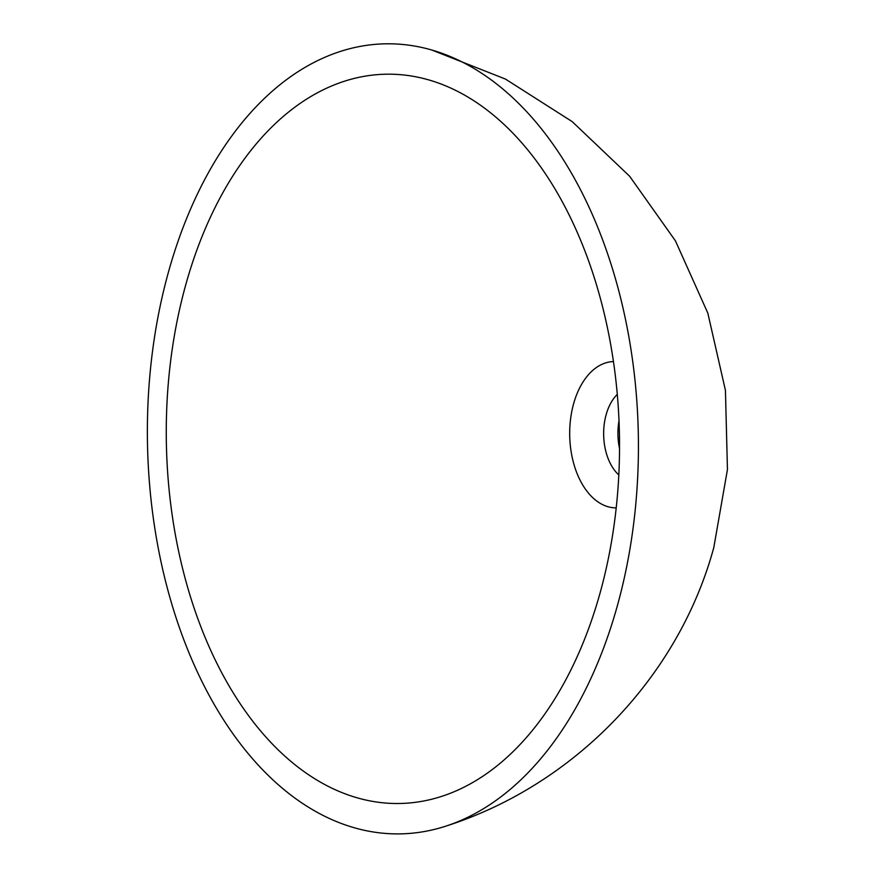 <?xml version="1.0" encoding="UTF-8"?>
<svg xmlns="http://www.w3.org/2000/svg" width="877" height="877" viewBox="0 0 877 877"><rect width="100%" height="100%" fill="white"/><g stroke="black" fill="none" stroke-linecap="round" stroke-linejoin="round"><path stroke-width="1.32" d="M616.235 507.871A73.164 45.461 88.9 0 1 573.613 403.727A73.164 45.461 88.9 0 1 613.505 361.576M618.844 474.983A46.602 28.952 88.9 0 1 606.15 414.657A46.602 28.952 88.9 0 1 617.331 394.354M185.869 284.378A364.7 226.595 88.9 0 1 432.208 80.947A364.7 226.595 88.9 0 1 599.967 593.356A364.7 226.595 88.9 0 1 445.527 795.066A364.7 226.595 88.9 0 1 218.537 666.619A364.7 226.595 88.9 0 1 185.869 284.378M617.222 606.237A395.088 245.483 88.9 0 1 446.229 826.013A395.088 245.483 88.9 0 1 202.806 683.216A395.088 245.483 88.9 0 1 168.614 271.497A395.088 245.483 88.9 0 1 431.747 50A395.088 245.483 88.9 0 1 617.222 606.237M619.568 448.783A46.602 28.952 88.9 0 1 619.041 420.5M431.747 50L505.437 79.062L572.232 121.651L629.62 176.233L675.433 240.846L707.827 313.122L725.432 390.342L727.45 469.524L713.801 547.544C678.491 677.395 574.227 785.058 446.229 826.013"/></g></svg>
